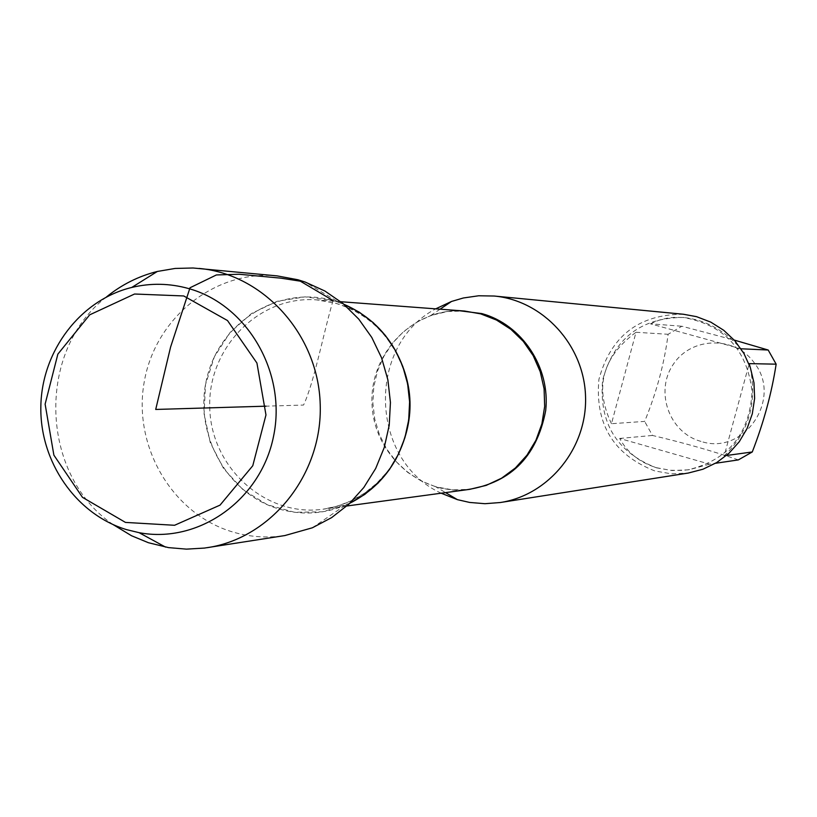 <?xml version="1.0" encoding="UTF-8"?>
<svg xmlns="http://www.w3.org/2000/svg" width="817" height="817" viewBox="0 0 817 817"><rect width="100%" height="100%" fill="white"/><g stroke="black" fill="none" stroke-linecap="round" stroke-linejoin="round"><path stroke-width="0.61" stroke-dasharray="4.08 3.06" d="M441.18 493.202C369.58 460.717 366.149 345.55 435.696 308.857M338.963 302.392L333.06 300.533C279.731 285.174 221.152 320.999 207.293 376.371C192.649 431.519 225.737 493.407 278.689 508.909C301.126 515.394 323.226 514.23 345.009 505.417L349.809 503.262L322.746 511.799L294.528 512.279L267.292 504.722L243.037 489.761L223.562 468.519L210.255 442.6L204.087 413.923L205.496 384.582L214.381 356.733L230.118 332.427L251.554 313.473L277.147 301.289L305.007 296.857L333.06 300.533L343.875 304.261L338.963 302.392L305.037 281.998M683.482 314.259C639.006 314.228 610.82 335.92 598.922 379.343C594.847 424.197 613.516 454.742 654.917 470.98L671.441 473.84L688.21 473.063M700.986 441.394C669.205 432.847 654.437 391.312 673.412 364.168C691.57 336.451 735.3 335.675 754.428 363.085C782.931 399.033 743.827 455.937 700.986 441.394M611.473 423.706C594.204 387.493 602.384 357.009 636.014 332.274L611.473 423.706L644.654 421.409C656.572 392.385 664.384 363.351 668.102 334.286L681.878 326.238L734.217 340.066M636.014 332.274L668.102 334.286M650.444 323.818L659.258 320.101L666.345 318.303L673.749 317.374L683.962 317.517C705.704 319.978 724.669 330.405 740.856 348.777L650.444 323.818L681.878 326.238M750.22 367.262C757.318 403.128 748.638 432.642 724.189 455.815L749.199 363.626M724.189 455.815L726.466 455.508M738.343 459.91C713.384 451.239 684.758 443.09 652.456 435.451L644.654 421.409M709.585 464.158L689.589 469.612L682.307 470.398L670.379 470.275L656.745 467.763C639.987 462.698 627.619 452.924 619.654 438.453L709.585 464.158L715.508 463.28M619.654 438.453L652.456 435.451M656.398 467.814L672.054 470.541L687.945 469.857C728.274 460.073 749.649 434.011 752.089 391.68C747.136 349.584 724.24 324.839 683.4 317.466C640.845 317.629 613.924 338.514 602.64 380.109C598.841 423.063 616.753 452.291 656.398 467.814M277.157 275.891C214.697 269.651 154.893 318.14 144.16 382.325C132.752 446.378 172.275 513.964 232.375 531.877C249.614 537.024 267.118 538.26 284.898 535.554M106.424 296.99C36.03 350.993 39.727 474.932 113.216 524.657M333.06 300.533C323.123 334.276 314.157 382.448 303.567 405.048L266.015 406.172M463.096 490.231L453.323 490.057L441.721 488.352L435.798 486.82L421.184 480.958L407.836 472.471L396.184 461.646L386.584 448.85L379.364 434.491L374.737 419.039L372.858 402.985L373.777 386.85L377.474 371.143L383.827 356.375L392.64 343.038L403.639 331.539L416.456 322.276L430.702 315.546L436.339 313.728L447.91 311.287L457.734 310.521M440.087 309.194L430.702 315.546L447.369 311.522L464.464 311.022C414.862 306.865 369.968 351.933 371.98 403.006C373.012 454.109 420.51 496.44 469.775 489.332L452.679 489.853L435.798 486.82L445.561 492.61M395.091 460.655C377.924 488.147 353.914 504.334 323.072 509.205C265.933 517.437 210.98 467.733 209.765 407.846C207.406 347.991 259.306 295.1 316.833 299.91L335.654 303.24C358.765 310.031 377.413 323.644 391.619 344.09M340.781 301.718L316.833 299.91L334.919 303.056C371.122 313.963 395.03 339.372 406.631 379.262M346.868 505.989L323.072 509.205L337.421 506.121L351.279 500.801L364.351 493.294L376.474 483.562L386.441 472.726L390.873 466.732L398.482 453.721L404.231 439.597L407.989 424.656M687.945 469.857L689.589 469.612M683.4 317.466L683.962 317.517M345.009 505.417L312.36 527.792"/><path stroke-width="1.23" d="M435.696 308.857L451.505 301.463L463.372 297.98L478.67 295.774L494.142 296.03C543.121 300.442 584.257 345.377 585.544 396.643C587.311 447.9 548.922 495.204 500.29 502.526L484.971 503.701L469.663 502.445L457.408 499.647L441.18 493.202M343.875 304.261C376.269 318.579 397.185 343.579 406.631 379.262L408.469 388.872L409.603 401.893L409.246 414.944L407.989 424.656C400.677 460.839 381.284 487.034 349.809 503.262L364.729 494.438L378.046 483.113L389.403 469.601L398.451 454.283L404.946 437.575L408.704 419.938L409.603 401.893L407.632 383.919L402.832 366.547L395.357 350.258L385.399 335.501L373.267 322.695L359.296 312.186L343.875 304.261M500.29 502.526L688.21 473.063L702.957 469.224L716.723 462.555L728.958 453.292L739.222 441.783L747.106 428.455L752.304 413.8L754.622 398.4L753.968 382.826L750.363 367.681L743.95 353.526L734.973 340.914L723.78 330.323L710.8 322.133L696.533 316.659L683.482 314.259L494.142 296.03M740.988 348.777L768.184 350.023L776.15 364.168C771.646 393.263 763.691 422.532 752.273 451.964L738.343 459.91L715.508 463.28M734.217 340.066L768.184 350.023M776.15 364.168L749.199 363.626L750.22 367.262M726.466 455.508L752.273 451.964M113.216 524.657L131.537 535.748L148.408 542.713L168.516 547.615L186.45 549.136L204.424 548.074L284.898 535.554L312.36 527.792L331.631 517.621L348.961 504.069L363.79 487.524L375.687 468.478L384.245 447.522L389.219 425.289L390.434 402.464L387.861 379.752L381.58 357.846L371.776 337.441L358.775 319.141L342.977 303.505L324.88 291.005L305.037 281.998L297.919 279.761L277.157 275.891L193.078 267.996L175.083 268.446L157.344 271.458C138.604 276.136 121.631 284.643 106.424 296.99M125.471 522.41L174.562 525.28L220.049 505.12L252.77 465.741L265.974 414.944L256.926 363.034L227.494 320.54L183.743 295.958L134.55 294.018L89.686 314.841L57.854 354.139L45.119 404.129L53.881 455.151L82.476 497.339L125.471 522.41M188.482 288.513C247.408 304.7 286.941 372.858 273.532 436.37C260.878 500.065 198.643 544.02 139.084 532.674L126.421 529.6C75.828 514.25 39.533 461.452 40.85 406.029C41.933 350.605 80.495 299.88 131.772 287.441C150.696 282.917 169.599 283.264 188.482 288.513M207.395 547.656C271.622 538.066 322.603 474.095 320.213 404.558C318.456 334.99 263.758 274.165 199.072 268.425M266.015 406.172L155.71 409.45L170.579 347.102L190.034 287.758L216.372 274.951L239.167 274.257L280.956 278.168L300.329 281.181L333.06 300.533M457.734 310.521L481.877 313.595C522.083 324.584 550.495 367.487 545.695 410.522C536.657 457.898 509.124 484.471 463.096 490.231M346.868 505.989L469.775 489.332L486.217 485.38L501.618 478.17L515.384 467.978L526.965 455.181L535.932 440.271L541.906 423.809L544.663 406.447L544.102 388.841L540.221 371.694L533.195 355.661L523.299 341.363L510.911 329.343L496.522 320.06L480.692 313.871L464.464 311.022L340.781 301.718M391.619 344.09C414.975 382.285 416.129 421.143 395.091 460.655M445.561 492.61L457.408 499.647M440.087 309.194L451.505 301.463M139.084 532.674L165.555 547.104M131.772 287.441L157.344 271.458"/></g></svg>
